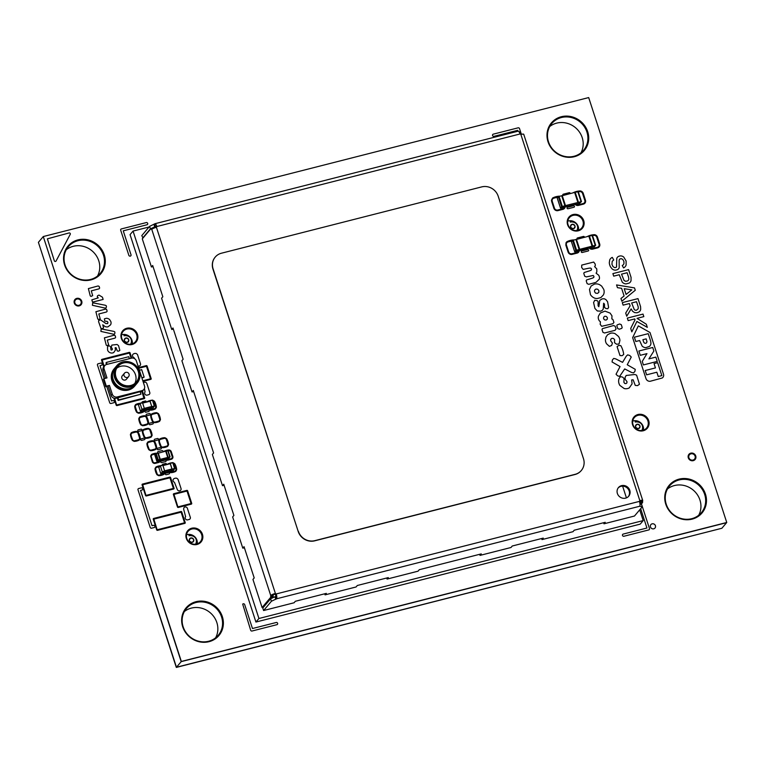 <?xml version="1.0" encoding="UTF-8"?>
<svg xmlns="http://www.w3.org/2000/svg" width="765" height="765" viewBox="0 0 765 765"><rect width="100%" height="100%" fill="white"/><g stroke="black" fill="none" stroke-linecap="round" stroke-linejoin="round"><path stroke-width="1.15" d="M166.741 458.608L156.815 461.171L157.705 460.1L159.856 459.449L157.829 453.196L155.668 453.846L154.817 454.946M166.732 458.646L169.218 457.977L169.773 456.925L159.856 459.449M158.164 453.186L160.191 459.43L157.829 453.196M158.164 453.196L165.699 451.197L167.726 457.441M160.287 459.335L158.259 453.09A0.803 0.746 -139.9 0 1 158.173 451.589L161.989 450.614A0.803 0.746 -139.9 0 1 162.802 451.933M165.709 451.235L168.08 450.661L170.079 456.887M590.829 247.678L574.697 251.828L575.844 250.451L579.143 249.476L575.892 239.474L572.593 240.449L571.493 241.855M590.819 247.717L594.548 246.732L595.256 245.364L579.143 249.476M579.535 249.428L575.892 239.474M576.332 239.474L588.849 236.175L592.1 246.177M579.698 249.333L576.456 239.33M588.868 236.232L592.445 235.352L595.648 245.326M163.318 473.057L160.841 473.688L162.276 471.986L160.392 465.914L162.869 465.283L164.752 471.355L163.318 473.057L160.698 473.516L158.804 467.444L160.392 465.914M162.744 465.091L160.258 465.722L162.869 465.283M164.762 471.135L172.048 469.28L170.738 470.838L163.662 472.646L170.7 470.848M162.907 465.388L170.193 463.523L172.048 469.28M170.758 471.164L172.192 469.461L170.308 463.389L172.785 462.749L174.669 468.83L173.234 470.532L170.576 470.886M169.82 463.619L170.308 463.389M170.193 463.198L172.785 462.749M140.091 403.423L138.503 404.953L140.387 411.025L141.974 409.495L140.091 403.423L142.567 402.792L144.451 408.864L142.979 410.585M139.976 403.241L142.567 402.792M143.371 410.155L150.418 408.367L151.728 406.473L149.892 401.032L142.606 402.897M150.437 408.692L151.891 406.97L150.007 400.898L152.484 400.267L154.367 406.339L152.933 408.041L150.275 408.395M149.51 401.137L150.007 400.898M152.35 400.085L149.873 400.717L152.484 400.267M149.041 227.004L133.053 231.078L130.06 234.635L255.931 622.05L640.2 524.13L643.202 520.573L639.703 509.825M133.053 231.078L258.933 618.493L643.202 520.573M258.933 618.493L255.931 622.05M628.381 496.581A6.703 6.254 40.1 0 0 618.158 487.955M629.777 490.317A6.703 6.254 40.1 0 0 618.455 487.573A6.703 6.254 40.1 0 0 622.442 498.149A6.703 6.254 40.1 0 0 629.777 490.317M154.54 224.059L155.352 226.564L150.409 228.85L149.596 226.344L154.693 223.887A4.026 1.214 75.7 0 1 154.912 223.734A4.026 1.214 75.7 0 1 156.624 225.914L156.682 226.564A1.339 1.253 -139.9 0 1 156.376 227.138L155.792 227.473A4.026 0.803 162 0 0 151.766 229.366L150.896 228.668L142.3 238.871L151.432 266.985L152.684 265.503L162.84 296.743L161.587 298.226L171.743 329.476L172.986 327.994L183.141 359.234L181.888 360.717L192.044 391.957L193.296 390.475L213.598 452.966L212.345 454.448L222.5 485.689L223.743 484.207L233.899 515.447L232.646 516.93L242.801 548.17L244.398 547.769M222.5 485.689L224.097 485.278M192.044 391.957L193.641 391.556M171.743 329.476L173.339 329.065M151.432 266.985L153.038 266.583M242.801 548.17L244.045 546.688L254.2 577.938L252.947 579.421L262.089 607.534L263.514 607.171M270.686 597.341L270.724 595.562L273.201 594.931L273.162 596.71L270.686 597.341L262.089 607.534M270.724 595.562L270.743 595.533A4.026 0.803 -18 0 1 274.769 593.64L275.457 593.64A1.339 1.253 -139.9 0 1 276.06 593.984L276.414 594.577A4.026 1.214 75.7 0 1 276.509 598.804L271.412 601.261L270.6 598.765L275.543 596.48L276.356 598.976M150.896 228.668L153.574 228.276M273.201 594.931L274.769 593.64M271.919 598.182L273.162 596.71M626.43 497.872L622.634 486.196M521.147 134.324L522.916 134.095M639.989 504.173L641.481 504.259L642.294 506.755L639.693 506.258A4.026 1.214 -104.3 0 0 639.607 502.031L639.578 501.352A1.339 1.253 -139.9 0 1 639.884 500.779L640.439 500.463A4.026 0.803 -18 0 1 642.724 500.482A4.026 0.803 -18 0 1 642.619 500.779L642.552 502.576L639.903 503.418M641.156 504.24L642.552 502.576M640.076 503.217L640.104 501.438L642.59 500.807M640.439 500.463L640.104 501.438M143.026 238.011L141.783 235.62L149.596 226.344M541.649 538.522L542.002 539.593L572.995 531.694L574.238 530.212L605.23 522.313L603.977 523.805L634.472 516.031L642.294 506.755M603.977 523.805L603.633 522.725M324.733 593.793L325.077 594.864L356.069 586.975L357.322 585.493L388.304 577.594L387.061 579.076L418.044 571.178L419.297 569.696L481.271 553.898L480.028 555.39L511.01 547.491L512.263 546.009L543.255 538.111L542.002 539.593M270.6 598.765L262.787 608.032L263.6 610.537L294.095 602.763L295.338 601.28L326.33 593.382L325.077 594.864M387.061 579.076L386.707 577.996M480.028 555.39L479.674 554.309M263.6 610.537L271.412 601.261M518.986 131.752L520.468 131.838L521.271 134.296M276.414 594.577L275.543 596.48M155.352 226.564L156.624 225.914M150.409 228.85L142.596 238.116M642.724 500.482L523.748 134.315A4.026 0.803 162 0 0 521.462 134.296L520.802 134.277A1.339 1.253 -139.9 0 1 520.2 133.932L519.817 133.368A4.026 1.214 -104.3 0 0 518.106 131.188L154.912 223.734M275.763 595.352L275.438 594.721A1.339 1.253 40.1 0 0 274.836 594.376L274.119 594.424M156.031 227.387A1.339 1.253 40.1 0 0 156.05 227.301L155.974 226.689M639.789 501.247L639.263 501.515M298.369 531.312A13.416 12.508 40.1 0 0 314.826 540.654L575.137 474.329A13.416 12.508 40.1 0 0 581.333 470.475A13.416 12.508 40.1 0 0 583.475 458.665L498.197 196.222A13.416 12.508 40.1 0 0 481.74 186.889L221.439 253.215A13.416 12.508 40.1 0 0 215.242 257.069A13.416 12.508 40.1 0 0 213.1 268.869L298.216 531.503A13.416 12.508 40.1 0 0 314.673 540.836L574.984 474.51A13.416 12.508 40.1 0 0 581.18 470.657A13.416 12.508 40.1 0 0 581.257 470.561M215.166 257.164A13.416 12.508 40.1 0 0 215.089 257.26A13.416 12.508 40.1 0 0 212.947 269.06L298.216 531.503M124.456 373.234L122.266 375.825A2.687 2.505 40.1 0 0 123.863 380.052A2.687 2.505 40.1 0 0 126.368 379.287L128.558 376.686A2.687 2.687 0 0 0 128.233 372.909A2.687 2.687 0 0 0 124.456 373.234A2.687 2.505 40.1 0 0 126.053 377.461A2.687 2.505 40.1 0 0 128.558 376.686M116.672 368.252A12.068 11.255 -139.9 0 1 131.57 368.95A12.068 11.255 -139.9 0 1 134.783 383.514M130.786 385.464A12.068 11.255 -139.9 0 1 117.514 380.195A12.068 11.255 -139.9 0 1 117.906 366.435A12.068 11.255 -139.9 0 1 134.391 365.613A12.068 11.255 -139.9 0 1 136.361 381.993A12.068 11.255 -139.9 0 1 130.786 385.464M130.987 386.086A12.747 11.877 -139.9 0 1 115.008 370.882A12.747 11.877 -139.9 0 1 135.405 365.68A12.747 11.877 -139.9 0 1 130.987 386.086M131.035 386.899A13.416 12.508 -139.9 0 1 116.29 381.047A13.416 12.508 -139.9 0 1 116.72 365.756A13.416 12.508 -139.9 0 1 135.042 364.838A13.416 12.508 -139.9 0 1 137.231 383.045A13.416 12.508 -139.9 0 1 131.035 386.899M137.231 383.045L135.768 384.785A13.416 12.508 -139.9 0 1 129.572 388.639A13.416 12.508 -139.9 0 1 114.827 382.787A13.416 12.508 -139.9 0 1 115.257 367.496L116.72 365.756M126.263 389.031A12.881 12.001 -139.9 0 1 112.675 377.575M135.472 385.12A13.416 12.508 -139.9 0 1 135.204 385.455A13.416 12.508 -139.9 0 1 129.008 389.309A13.416 12.508 -139.9 0 1 114.262 383.456A13.416 12.508 -139.9 0 1 114.693 368.166A13.416 12.508 -139.9 0 1 114.98 367.841M135.204 385.455L134.573 386.201A13.416 12.508 -139.9 0 1 128.377 390.054A13.416 12.508 -139.9 0 1 113.717 384.317A13.416 12.508 -139.9 0 1 111.279 376.82A13.416 12.508 -139.9 0 1 114.062 368.912L114.693 368.166M136.371 360.956L144.499 385.943A4.026 3.748 -139.9 0 1 141.994 390.638L117.208 396.959A4.026 3.748 40.1 0 1 112.264 394.157L109.424 385.407L106.325 386.201L103.887 378.704L106.985 377.91L104.145 369.16A4.026 3.748 -139.9 0 1 106.651 364.465L131.437 358.154A4.026 3.748 40.1 0 1 136.371 360.956M143.849 389.49L142.759 390.781A4.026 3.748 -139.9 0 1 140.903 391.938L140.263 392.101M117.351 397.943L118.164 400.439L140.942 394.195L140.129 391.699L116.108 398.259L117.208 396.959M105.589 378.264L103.055 370.461A4.026 3.748 -139.9 0 1 103.696 366.923L104.786 365.622M108.152 386.172L111.174 395.457A4.026 3.748 40.1 0 0 116.108 398.259M103.887 378.704L103.418 379.258L105.857 386.755L109.424 385.407M105.857 386.755L106.325 386.201M139.393 370.241L141.688 369.648L144.126 377.145L141.955 378.139M144.126 377.145L141.831 377.738M106.488 364.513L105.981 362.954L106.45 362.39L128.759 356.71L129.4 358.67M106.45 362.39L107.09 364.35M117.82 397.389L118.632 399.885L140.942 394.195M118.164 400.439L118.632 399.885M564.933 205.737L581.477 201.606L579.64 203.299L560.487 208.09L561.634 206.703L564.933 205.737L561.682 195.735L558.383 196.71L557.283 198.116M565.325 205.689L561.682 195.735M562.122 195.735L574.639 192.436L577.881 202.438M565.488 205.594L562.237 195.591M574.658 192.493L578.235 191.613L581.438 201.578M188.726 534.4L189.137 535.672M192.321 535.749L192.082 535.022M127.344 335.797L127.114 335.07M123.758 334.448L124.169 335.72M634.969 420.693L635.38 421.964M638.555 422.041L638.326 421.314M573.587 222.089L573.348 221.362M569.992 220.741L570.413 222.013M159.617 460.425A1.807 1.693 -139.9 0 1 158.412 461.917L155.066 462.768A1.807 1.693 -139.9 0 1 152.837 461.505L151.336 456.887A1.807 1.693 -139.9 0 1 152.465 454.773L155.563 453.98M159.177 461.467A1.807 1.693 -139.9 0 1 158.288 462.06L154.941 462.911A1.807 1.693 -139.9 0 1 152.713 461.658L151.212 457.03A1.807 1.693 -139.9 0 1 151.566 455.366M168.118 450.776L168.453 450.69A1.807 1.693 -139.9 0 1 170.672 451.952L172.173 456.581A1.807 1.693 -139.9 0 1 171.054 458.694L167.707 459.545A1.807 1.693 -139.9 0 1 165.785 458.857M171.819 458.245A1.807 1.693 -139.9 0 1 170.93 458.837L167.583 459.698A1.807 1.693 -139.9 0 1 165.594 458.904M578.627 250.786A2.687 2.505 -139.9 0 1 576.906 252.498L571.952 253.76A2.687 2.505 -139.9 0 1 568.663 251.895L566.425 245.02A2.687 2.505 -139.9 0 1 568.089 241.893L572.277 240.822M578.082 251.8A2.687 2.505 -139.9 0 1 576.781 252.651L571.828 253.913A2.687 2.505 -139.9 0 1 568.538 252.048L566.301 245.173A2.687 2.505 -139.9 0 1 566.788 242.735M592.54 235.658L593.506 235.419A2.687 2.505 -139.9 0 1 596.796 237.284L599.033 244.159A2.687 2.505 -139.9 0 1 597.36 247.286L592.406 248.549A2.687 2.505 -139.9 0 1 589.911 247.908M598.536 246.588A2.687 2.505 -139.9 0 1 597.236 247.439L592.282 248.702A2.687 2.505 -139.9 0 1 589.691 247.965M689.361 454.85A3.356 3.127 40.1 0 0 689.848 459.478A3.356 3.127 40.1 0 0 694.486 459.172M695.089 456.15A3.356 3.127 40.1 0 0 689.428 454.783A3.356 3.127 40.1 0 0 689.973 459.335A3.356 3.127 40.1 0 0 695.089 456.15M75.353 300.081A3.356 3.127 40.1 0 0 75.84 304.7A3.356 3.127 40.1 0 0 80.478 304.394M81.08 301.372A3.356 3.127 40.1 0 0 75.419 300.004A3.356 3.127 40.1 0 0 75.965 304.556A3.356 3.127 40.1 0 0 81.08 301.372M164.121 472.531A1.874 1.75 -139.9 0 1 162.859 474.176L159.388 475.055A1.874 1.75 -139.9 0 1 157.083 473.755L155.706 469.5A1.874 1.75 -139.9 0 1 156.873 467.31L159.474 466.65M163.662 473.707A1.874 1.75 -139.9 0 1 162.735 474.329L159.263 475.208A1.874 1.75 -139.9 0 1 156.959 473.898L155.582 469.653A1.874 1.75 -139.9 0 1 155.945 467.931M172.986 463.361A1.874 1.75 -139.9 0 1 174.544 464.699L175.931 468.955A1.874 1.75 -139.9 0 1 174.764 471.144L171.293 472.024A1.874 1.75 -139.9 0 1 169.237 471.23M175.567 470.676A1.874 1.75 -139.9 0 1 174.64 471.288L171.169 472.177A1.874 1.75 -139.9 0 1 169.046 471.278M191.059 503.542L177.92 507.004L173.98 494.362L187.004 491.044L191.059 503.542L178.044 506.86M177.92 507.004L173.98 494.362M173.397 488.424L146 495.519L142.672 484.752L169.945 477.8L173.397 488.424L146.125 495.376M146 495.519L142.672 484.752M184.566 522.791L157.169 529.887L153.841 519.119L181.114 512.168L184.566 522.791L157.294 529.743M157.169 529.887L153.841 519.119M143.82 410.05A1.874 1.75 -139.9 0 1 142.558 411.694L139.087 412.574A1.874 1.75 -139.9 0 1 136.782 411.264L135.405 407.018A1.874 1.75 -139.9 0 1 136.572 404.828L139.173 404.159M143.361 411.226A1.874 1.75 -139.9 0 1 142.433 411.838L138.962 412.727A1.874 1.75 -139.9 0 1 136.658 411.417L135.281 407.162A1.874 1.75 -139.9 0 1 135.644 405.44M152.684 400.879A1.874 1.75 -139.9 0 1 154.243 402.218L155.63 406.464A1.874 1.75 -139.9 0 1 154.463 408.653L150.992 409.543A1.874 1.75 -139.9 0 1 148.936 408.74M155.266 408.194A1.874 1.75 -139.9 0 1 154.339 408.806L150.868 409.686A1.874 1.75 -139.9 0 1 148.745 408.787M139.469 419.516A1.874 1.75 -139.9 0 1 140.636 417.327L144.107 416.437A1.874 1.75 -139.9 0 1 146.402 417.747L147.788 421.993A1.874 1.75 -139.9 0 1 146.622 424.183L143.151 425.072A1.874 1.75 -139.9 0 1 140.846 423.762L139.335 419.66A1.874 1.75 -139.9 0 1 139.708 417.939M147.425 423.724A1.874 1.75 -139.9 0 1 146.498 424.336L143.026 425.216A1.874 1.75 -139.9 0 1 140.722 423.915L139.335 419.66M151.365 416.485A1.874 1.75 -139.9 0 1 152.531 414.295L156.003 413.406A1.874 1.75 -139.9 0 1 158.307 414.716L159.684 418.962A1.874 1.75 -139.9 0 1 158.518 421.152L155.046 422.041A1.874 1.75 -139.9 0 1 152.742 420.731L151.24 416.629A1.874 1.75 -139.9 0 1 151.604 414.907M159.321 420.683A1.874 1.75 -139.9 0 1 158.393 421.305L154.922 422.184A1.874 1.75 -139.9 0 1 152.618 420.884L151.24 416.629M143.026 432.139A1.874 1.75 -139.9 0 1 144.193 429.949L147.664 429.06A1.874 1.75 -139.9 0 1 149.969 430.37L151.355 434.616A1.874 1.75 -139.9 0 1 150.189 436.815L146.717 437.695A1.874 1.75 -139.9 0 1 144.413 436.385L142.902 432.282A1.874 1.75 -139.9 0 1 143.265 430.561M150.992 436.346A1.874 1.75 -139.9 0 1 150.064 436.958L146.593 437.848A1.874 1.75 -139.9 0 1 144.289 436.538L142.902 432.282M131.131 435.17A1.874 1.75 -139.9 0 1 132.297 432.98L135.768 432.091A1.874 1.75 -139.9 0 1 138.073 433.401L139.45 437.647A1.874 1.75 -139.9 0 1 138.283 439.846L134.812 440.726A1.874 1.75 -139.9 0 1 132.508 439.416L131.006 435.323A1.874 1.75 -139.9 0 1 131.37 433.592M139.087 439.378A1.874 1.75 -139.9 0 1 138.159 439.99L134.688 440.879A1.874 1.75 -139.9 0 1 132.383 439.569L131.006 435.323M138.752 368.261L146.469 366.292L150.523 378.79L142.806 380.76M142.845 380.865L150.523 378.79M104.193 366.32L102.137 359.999L129.409 353.048L131.092 358.24M104.069 366.473L102.137 359.999M141.907 391.517L143.906 398.192L116.634 405.134L114.597 398.336M116.634 405.134L114.415 398.307M144.03 398.039L116.758 404.991M159.483 441.482A1.874 1.75 -139.9 0 1 160.65 439.282L164.121 438.402A1.874 1.75 -139.9 0 1 166.426 439.712L167.812 443.958A1.874 1.75 -139.9 0 1 166.636 446.148L163.174 447.037A1.874 1.75 -139.9 0 1 160.87 445.727L159.359 441.625A1.874 1.75 -139.9 0 1 159.722 439.904M167.439 445.679A1.874 1.75 -139.9 0 1 166.512 446.301L163.041 447.181A1.874 1.75 -139.9 0 1 160.746 445.871L159.359 441.625M147.588 444.513A1.874 1.75 -139.9 0 1 148.754 442.313L152.225 441.434A1.874 1.75 -139.9 0 1 154.53 442.744L155.907 446.99A1.874 1.75 -139.9 0 1 154.74 449.179L151.269 450.069A1.874 1.75 -139.9 0 1 148.965 448.759L147.463 444.656A1.874 1.75 -139.9 0 1 147.827 442.935M155.544 448.711A1.874 1.75 -139.9 0 1 154.616 449.332L151.145 450.212A1.874 1.75 -139.9 0 1 148.84 448.902L147.463 444.656M564.417 207.047A2.687 2.505 -139.9 0 1 562.696 208.759L557.742 210.021A2.687 2.505 -139.9 0 1 554.443 208.157L552.215 201.281A2.687 2.505 -139.9 0 1 553.879 198.154L558.067 197.083M563.872 208.061A2.687 2.505 -139.9 0 1 562.571 208.912L557.618 210.174A2.687 2.505 -139.9 0 1 554.319 208.3L552.091 201.434A2.687 2.505 -139.9 0 1 552.579 198.996M578.33 191.919L579.296 191.68A2.687 2.505 -139.9 0 1 582.586 193.545L584.814 200.42A2.687 2.505 -139.9 0 1 583.15 203.547L578.187 204.81A2.687 2.505 -139.9 0 1 575.701 204.169M584.326 202.849A2.687 2.505 -139.9 0 1 583.026 203.7L578.063 204.963A2.687 2.505 -139.9 0 1 575.481 204.226M655.423 525.698A2.687 2.505 40.1 0 0 651.005 524.474A2.687 2.505 40.1 0 0 652.411 528.806A2.687 2.505 40.1 0 0 655.423 525.698M242.696 604.149A1.195 1.109 -139.9 0 1 244.628 604.427L252.479 628.524L276.385 622.452A1.195 1.109 -139.9 0 1 277.093 624.632L251.876 631.058A1.195 1.109 -139.9 0 1 250.729 630.408L242.696 604.149M641.452 503.886L649.542 528.778A1.195 1.109 -139.9 0 1 648.959 529.877L623.743 536.303A1.195 1.109 -139.9 0 1 623.035 534.123L646.932 528.013L640.668 508.677M184.011 507.587A2.046 1.903 -139.9 0 1 187.301 508.056L190.389 517.551A2.046 1.903 -139.9 0 1 189.385 519.425L187.415 519.923A2.046 1.903 -139.9 0 1 185.608 516.643L183.6 509.002L184.011 507.587M137.949 489.657A1.195 1.109 -139.9 0 1 138.522 488.567L141.439 487.821A1.195 1.109 -139.9 0 1 142.147 490.002L140.559 490.432L152.015 525.698L153.622 525.316A1.195 1.109 -139.9 0 1 154.329 527.496L151.413 528.232A1.195 1.109 -139.9 0 1 150.265 527.582L137.949 489.657M618.923 378.713L620.511 376.6L622.643 377.126L624.087 378.56L623.886 382.271L624.699 383.456L625.971 383.628L626.918 382.863L626.965 381.572L625.129 379.277L625.101 377.403L626.172 375.472L634.835 374.487L636.614 375.175L639.464 384.269L637.532 385.617L635.246 385.388L633.124 379.775L631.651 379.947L632.081 383.858L629.27 387.893A7.268 6.77 -139.9 0 1 624.154 388.524L619.822 385.369A8.568 7.985 -139.9 0 1 618.598 380.769L618.923 378.713M643.623 341.917L642.896 339.698L646.167 338.866L646.97 341.735L646.454 342.921A1.74 1.626 -139.9 0 1 643.996 342.586L643.623 341.917M646.1 378.924L632.655 337.633L638.335 325.89L649.992 332.498L663.59 374.468A3.787 3.529 -139.9 0 1 662.28 377.977L650.221 381.266A3.787 3.529 -139.9 0 1 646.568 379.717L646.1 378.924M661.859 375.615L657.661 362.677L654.037 363.595L655.442 367.908L645.211 370.518L646.616 374.831L656.839 372.22L658.244 376.533L661.859 375.615M653.874 351.02L652.717 347.482L638.871 351.011L640.276 355.323L646.951 353.621L642.256 361.405L643.394 364.934L657.24 361.405L655.854 357.112L648.902 358.881L653.874 351.02M650.642 341.085L648.232 333.664L634.386 337.193L635.792 341.506L639.588 340.54L642.122 346.057A4.982 4.638 40.1 0 0 645.947 347.626L649.437 346.402A4.791 4.466 40.1 0 0 650.958 343.265L650.642 341.085M173.426 479.139A3.863 3.595 -139.9 0 1 176.82 478.268L178.016 479.282L181.104 488.787A2.046 1.903 -139.9 0 1 177.394 489.734L174.449 482.304A2.046 1.903 -139.9 0 1 173.426 479.139M622.576 362.361L626.248 356.203L627.654 354.874L629.719 355.457L631.259 357.045L627.233 364.752L635.256 369.352L634.902 371.417L633.516 372.909L631.517 372.431L624.709 368.931L619.612 376.437L617.575 375.806L616.045 374.219L620.052 366.578L612.057 361.969L612.411 359.904L613.76 358.412L615.777 358.9L622.576 362.361M166.292 474.692A0.803 0.746 -139.9 0 1 165.307 474.128A0.803 0.746 -139.9 0 1 165.804 473.191L168.482 472.502A0.803 0.746 -139.9 0 1 169.467 473.066A0.803 0.746 -139.9 0 1 168.969 474.004L166.292 474.692M617.078 346.641L618.742 345.426L620.788 345.627A22.338 20.827 -139.9 0 1 623.695 354.482L622.05 355.706L619.985 355.562L617.078 346.641M162.4 465.177A0.803 0.746 -139.9 0 1 162.888 464.192L165.556 463.504A0.803 0.746 -139.9 0 1 166.569 464.451M161.75 462.586A0.803 0.746 -139.9 0 1 160.765 462.022A0.803 0.746 -139.9 0 1 161.262 461.085L165.068 460.119A0.803 0.746 -139.9 0 1 166.062 460.673A0.803 0.746 -139.9 0 1 165.556 461.611L161.75 462.586M607.62 334.726L610.413 333.291A7.229 6.742 -139.9 0 1 615.089 333.655L618.34 336.304A6.962 6.493 -139.9 0 1 619.899 340.502L619.048 343.973L616.628 344.25L614.534 342.691L614.62 339.765L613.597 338.512L612.01 338.283L610.786 339.22L610.642 340.721L612.411 343.055L611.656 345.426L609.399 346.363L606.607 343.839A6.828 6.369 -139.9 0 1 605.45 339.622L605.985 337.03L607.62 334.726M628.151 320.611L627.329 318.087L643.011 314.09L643.834 316.614L637.044 318.345L646.301 324.217L647.324 327.353L636.891 321.453L631.814 331.867L630.695 328.453L635.036 319.808L634.759 318.928L628.151 320.611M158.173 449.696A0.803 0.746 -139.9 0 1 157.188 449.132A0.803 0.746 -139.9 0 1 157.686 448.194L160.363 447.515A0.803 0.746 -139.9 0 1 161.348 448.07A0.803 0.746 -139.9 0 1 160.851 449.007L158.173 449.696M602.39 328.654L613.501 325.546L615.146 326.215L616.045 328.988L615.031 330.327L604.56 332.995L602.935 332.335L602.026 329.543L602.39 328.654M617.192 324.886L619.621 323.987L621.266 324.656L622.165 327.43L621.792 328.328L619.354 329.227L617.728 328.568L616.819 325.775L617.192 324.886M155.247 440.697A0.803 0.746 -139.9 0 1 154.262 440.133A0.803 0.746 -139.9 0 1 154.76 439.196L157.437 438.517A0.803 0.746 -139.9 0 1 158.422 439.072A0.803 0.746 -139.9 0 1 157.925 440.018L155.247 440.697M600.286 313.028L605.019 311.135L610.107 313.105L611.981 315.84L611.828 318.928L612.87 319.407L613.932 322.39L612.908 323.719L601.682 326.311L600.2 324.36L600.42 321.836L599.282 320.745A5.594 5.212 -139.9 0 1 598.488 316.05L600.286 313.028M607.391 317.685L606.358 316.452L604.809 316.222L603.69 317.159L603.575 318.709L604.57 319.866L606.09 320.076L607.276 319.177L607.391 317.685M141.716 440.353A0.803 0.746 -139.9 0 1 140.731 439.799A0.803 0.746 -139.9 0 1 141.229 438.852L143.906 438.173A0.803 0.746 -139.9 0 1 144.891 438.737A0.803 0.746 -139.9 0 1 144.394 439.674L141.716 440.353M622.308 302.615L637.991 298.618L640.573 306.66L640.678 309.395A4.705 4.389 -139.9 0 1 639.052 311.948L636.939 312.789L634.567 312.569L632.559 311.231L631.144 308.897L626.726 316.213L625.703 313.076L630.121 305.837L629.375 303.552L623.131 305.139L622.308 302.615M638.23 306.956L636.537 301.726L631.651 302.969L634.281 309.567A2.429 2.257 40.1 0 0 636.48 310.198L638.192 308.792L638.23 306.956M138.8 431.355A0.803 0.746 -139.9 0 1 137.805 430.8A0.803 0.746 -139.9 0 1 138.312 429.853L140.98 429.175A0.803 0.746 -139.9 0 1 141.965 429.739A0.803 0.746 -139.9 0 1 141.468 430.676L138.8 431.355M593.583 302.567L594.759 300.253L597.264 300.693L598.134 301.601L598.087 305.79L598.842 306.708L599.779 300.358L602.218 298.847L604.14 298.742L605.813 299.488L607.592 301.754L608.596 307.387L607.831 308.706L605.976 308.544L604.532 307.463L604.474 304.078L603.614 303.227L603.26 308.964L602.38 310.322L600.582 311.173L597.322 310.963L594.921 308.467L593.583 302.567M150.055 424.699A0.803 0.746 -139.9 0 1 149.07 424.135A0.803 0.746 -139.9 0 1 149.567 423.198L152.245 422.519A0.803 0.746 -139.9 0 1 153.23 423.074A0.803 0.746 -139.9 0 1 152.723 424.02L150.055 424.699M621.61 288.3L617.451 287.669L616.561 284.934L634.501 287.898L635.275 290.26L621.849 301.219L620.96 298.484L624.106 295.988L621.61 288.3M626.076 294.42L631.823 289.858L624.221 288.701L626.076 294.42M147.129 415.701A0.803 0.746 -139.9 0 1 146.144 415.137A0.803 0.746 -139.9 0 1 146.641 414.2L149.318 413.521A0.803 0.746 -139.9 0 1 150.303 414.075A0.803 0.746 -139.9 0 1 149.806 415.022L147.129 415.701M591.125 286.014L594.386 284.121A7.401 6.904 -139.9 0 1 600.047 284.934L601.692 286.129L603.757 289.39A7.459 6.952 -139.9 0 1 603.356 294.974L600.821 297.614L596.987 298.579L595.055 298.274A8.262 7.707 -139.9 0 1 590.484 294.697L589.49 289.438L591.125 286.014M598.88 290.604L597.761 289.256L596.002 289.017L594.606 290.126L594.558 291.742L595.572 293.11L597.455 293.406L598.832 292.393L598.88 290.604M145.991 412.201A0.803 0.746 -139.9 0 1 145.006 411.637A0.803 0.746 -139.9 0 1 145.503 410.7L148.181 410.021A0.803 0.746 -139.9 0 1 149.165 410.585A0.803 0.746 -139.9 0 1 148.668 411.522L145.991 412.201M612.889 273.621L628.572 269.624L631.068 277.399L631.02 280.793A4.915 4.58 -139.9 0 1 629.184 283.098L626 283.911A5.001 4.667 -139.9 0 1 622.222 282.065L619.229 274.74L613.702 276.146L612.889 273.621M628.61 277.332L627.118 272.732L621.524 274.157L624.068 280.516L625.636 281.281L627.424 281.004A2.764 2.582 40.1 0 0 628.82 279.024L628.61 277.332M142.099 402.696A0.803 0.746 -139.9 0 1 142.586 401.702L145.254 401.023A0.803 0.746 -139.9 0 1 146.268 401.96M581.735 265.092L593.678 262.051L595.17 264.021L595.342 265.637L594.596 266.612L596.786 268.897L596.834 271.919L596.078 273.201L598.565 275.094A4.877 4.552 -139.9 0 1 599.282 279.206L595.983 282.361L588.763 284.312L587.118 283.643L586.21 280.841L586.573 279.952L592.464 278.125L593.774 277.446L593.936 276.356L593.191 275.486L586.344 276.892L584.699 276.213L583.791 273.411L584.164 272.522L590.054 270.705L591.364 270.016L591.527 268.936L590.743 268.104L589.222 268.152L583.131 269.385L581.639 267.415L581.735 265.092M143.485 382.825A2.046 1.903 -139.9 0 1 146.765 383.303L149.854 392.799A2.046 1.903 -139.9 0 1 148.859 394.673L146.88 395.18A2.046 1.903 -139.9 0 1 145.073 391.9L144.432 388.524M106.794 386.516L111.489 400.946L113.086 400.564A1.195 1.109 -139.9 0 1 113.794 402.744L110.887 403.49A1.195 1.109 -139.9 0 1 109.73 402.83L97.413 364.905A1.195 1.109 -139.9 0 1 97.997 363.815L100.903 363.069A1.195 1.109 -139.9 0 1 101.611 365.249L100.024 365.68L104.231 378.618M609.715 259.957A5.212 4.858 -139.9 0 1 612.306 257.403L613.74 259.957L612.201 261.324L611.952 264.403L613.004 266.564L614.4 267.511A2.477 2.305 40.1 0 0 616.533 267.014L616.762 258.436A3.94 3.672 -139.9 0 1 618.78 256.304L620.013 255.959A4.533 4.227 -139.9 0 1 623.781 257.117L626.105 260.989L626.124 265.025A5.728 5.345 -139.9 0 1 623.571 267.903L622.232 265.503A3.433 3.194 40.1 0 0 623.944 263.504L623.924 261.544L622.853 259.498L621.457 258.685L619.889 258.924L619.134 260.052L619.201 267.75A4.035 3.758 -139.9 0 1 617.183 269.758L615.988 270.083A4.638 4.332 -139.9 0 1 612.067 268.85L610.585 266.995A10.184 9.496 -139.9 0 1 609.303 262.672L609.715 259.957M134.841 358.842L133.913 357.551A2.046 1.903 -139.9 0 1 132.89 354.386A3.863 3.595 -139.9 0 1 136.285 353.526L137.48 354.53L140.569 364.035A2.046 1.903 -139.9 0 1 138.006 365.966M582.261 252.488A0.803 0.746 -139.9 0 1 581.276 251.934A0.803 0.746 -139.9 0 1 581.773 250.987L587.654 249.495A0.803 0.746 -139.9 0 1 588.639 250.05A0.803 0.746 -139.9 0 1 588.142 250.987L582.261 252.488M577.183 239.149A0.803 0.746 -139.9 0 1 577.527 237.934L583.408 236.433A0.803 0.746 -139.9 0 1 584.431 237.303M107.521 347.023L108.467 345.751L109.749 346.067L110.619 346.928L110.982 349.863A1.014 0.947 40.1 0 0 112.34 348.735L111.241 347.358L111.862 345.082L117.064 344.489L118.527 345.627L119.847 350.351L118.68 351.164L117.313 351.02L116.041 347.654L115.152 347.759L115.41 350.102L113.727 352.531A4.361 4.064 -139.9 0 1 110.657 352.914L109.634 352.493A4.016 3.739 -139.9 0 1 107.588 349.997L107.521 347.023M104.384 337.853L114.109 335.213L115.113 335.606L115.658 337.298L115.046 338.111L107.291 340.109L108.687 344.9L106.995 345.675L106.249 345.111L104.384 337.853M100.894 331.408L101.162 329.18L102.214 329.103L113.794 331.379L114.798 331.895L114.922 333.062L114.473 334.152L113.373 334.19L100.894 331.408M104.413 318.842L106.402 318.278A4.762 4.437 -139.9 0 1 109.558 319.512L110.839 321.539A4.341 4.054 -139.9 0 1 110.571 324.829L107.989 326.818A4.341 4.045 -139.9 0 1 104.805 326.387L102.768 324.8L103.552 327.85L102.414 328.654L100.999 328.491L98.589 321.721L98.695 320.573L100.454 319.808L105.866 323.528L107.664 323.624L107.922 322.304L107.282 321.443L104.728 321.07L104.413 318.842M568.051 208.749A0.803 0.746 -139.9 0 1 567.066 208.185A0.803 0.746 -139.9 0 1 567.563 207.248L573.444 205.747A0.803 0.746 -139.9 0 1 574.429 206.311A0.803 0.746 -139.9 0 1 573.932 207.248L568.051 208.749M95.893 311.718L105.618 309.079L106.622 309.481L107.167 311.164L106.565 311.977L98.8 313.975L100.196 318.776L98.503 319.541L97.757 318.976L95.893 311.718M562.973 195.41A0.803 0.746 -139.9 0 1 563.317 194.186L569.198 192.694A0.803 0.746 -139.9 0 1 570.221 193.564M92.402 305.273L92.67 303.045L93.722 302.969L105.302 305.245L106.306 305.771L106.431 306.928L105.981 308.018L104.882 308.056L92.402 305.273M97.279 296.887L97.518 295.787L98.981 295.07L102.462 297.212L103.132 299.44L92.565 302.137L91.829 299.861L98.255 297.881L97.279 296.887M88.377 288.596L98.102 285.957L99.106 286.359L99.66 288.042L99.048 288.854L91.293 290.853L92.68 295.653L90.987 296.418L90.241 295.854L88.377 288.596M120.641 230.064A1.195 1.109 -139.9 0 1 121.224 228.965L146.45 222.538A1.195 1.109 -139.9 0 1 147.157 224.719L123.261 230.829L131.064 254.936A1.195 1.109 -139.9 0 1 128.903 255.491L120.641 230.064M518.001 131.217L517.714 130.318L493.808 136.39A1.195 1.109 -139.9 0 1 493.09 134.21L518.316 127.784A1.195 1.109 -139.9 0 1 519.464 128.434L521.357 134.267M47.392 238.833L69.07 232.952A1.004 0.937 -139.9 0 1 70.332 234.157L56.075 260.999A1.004 0.937 -139.9 0 1 54.382 260.98L47.392 238.833M181.343 661.457L43.28 236.548L588.687 97.576L726.75 522.476L181.343 661.457M705.445 494.075A21.458 20.005 40.1 0 0 670.064 484.341A21.458 20.005 40.1 0 0 681.319 518.976A21.458 20.005 40.1 0 0 705.445 494.075M222.347 616.638A21.458 20.005 40.1 0 0 186.976 606.903A21.458 20.005 40.1 0 0 198.221 641.529A21.458 20.005 40.1 0 0 222.347 616.638M695.739 455.959A4.026 3.748 40.1 0 0 689.102 454.133A4.026 3.748 40.1 0 0 691.216 460.626A4.026 3.748 40.1 0 0 695.739 455.959M202.438 534.295A8.721 8.128 40.1 0 0 188.066 530.336A8.721 8.128 40.1 0 0 192.637 544.412A8.721 8.128 40.1 0 0 202.438 534.295M648.682 420.587A8.721 8.128 40.1 0 0 634.309 416.629A8.721 8.128 40.1 0 0 638.88 430.695A8.721 8.128 40.1 0 0 648.682 420.587M181.764 511.976A0.669 0.622 40.1 0 0 180.942 511.508L153.669 518.45A0.669 0.622 40.1 0 0 153.249 519.234L156.701 529.858A0.669 0.622 40.1 0 0 157.523 530.327L184.795 523.375A0.669 0.622 40.1 0 0 185.216 522.591L181.764 511.976M187.655 490.853A0.669 0.622 40.1 0 0 186.832 490.384L173.818 493.702A0.669 0.622 40.1 0 0 173.397 494.486L177.461 506.985A0.669 0.622 40.1 0 0 178.283 507.444L191.298 504.135A0.669 0.622 40.1 0 0 191.709 503.351L187.655 490.853M170.595 477.609A0.669 0.622 40.1 0 0 169.773 477.14L142.5 484.082A0.669 0.622 40.1 0 0 142.089 484.867L145.541 495.49A0.669 0.622 40.1 0 0 146.364 495.959L173.636 489.007A0.669 0.622 40.1 0 0 174.047 488.223L170.595 477.609M160.229 465.761A12.135 11.312 40.1 0 0 155.859 467.061L154.999 468.668A14.2 13.235 40.1 0 0 156.978 474.74L158.661 475.696A12.135 11.312 40.1 0 0 163.94 474.357L164.8 472.741A14.2 13.235 40.1 0 0 164.762 472.368M168.683 471.374A14.2 13.235 40.1 0 0 168.874 471.709L170.566 472.665A12.135 11.312 40.1 0 0 175.835 471.317L176.696 469.71A14.2 13.235 40.1 0 0 174.726 463.647L173.033 462.682A12.135 11.312 40.1 0 0 172.766 462.691M171.962 462.749A12.135 11.312 40.1 0 0 167.755 464.03L167.64 464.173M157.169 453.368A2.477 2.314 40.1 0 0 156.576 453.205A11.724 10.93 40.1 0 0 151.47 454.506L150.638 456.074L152.254 461.63A2.477 2.314 40.1 0 0 155.295 463.351L158.642 462.5A2.477 2.314 40.1 0 0 160.306 460.253M165.183 459.01A2.477 2.314 40.1 0 0 167.937 460.128L171.284 459.277A2.477 2.314 40.1 0 0 172.833 456.38L171.322 451.761A2.477 2.314 40.1 0 0 169.218 449.983A11.724 10.93 40.1 0 0 164.112 451.283L163.777 451.685M153.01 440.726A12.135 11.312 40.1 0 0 147.741 442.065L146.88 443.671A14.2 13.235 40.1 0 0 148.85 449.744L150.542 450.7A12.135 11.312 40.1 0 0 155.821 449.361L156.672 447.745A14.2 13.235 40.1 0 0 154.702 441.682L153.01 440.726M164.915 437.695A12.135 11.312 40.1 0 0 159.636 439.034L158.785 440.64A14.2 13.235 40.1 0 0 160.755 446.712L162.448 447.668A12.135 11.312 40.1 0 0 167.717 446.33L168.577 444.714A14.2 13.235 40.1 0 0 166.607 438.651L164.915 437.695M136.553 431.384A12.135 11.312 40.1 0 0 131.284 432.732L130.423 434.338A14.2 13.235 40.1 0 0 132.393 440.401L134.085 441.367A12.135 11.312 40.1 0 0 139.364 440.018L140.215 438.412A14.2 13.235 40.1 0 0 138.245 432.34L136.553 431.384M148.458 428.352A12.135 11.312 40.1 0 0 143.179 429.691L142.328 431.307A14.2 13.235 40.1 0 0 144.298 437.37L145.991 438.335A12.135 11.312 40.1 0 0 151.26 436.987L152.12 435.381A14.2 13.235 40.1 0 0 150.15 429.308L148.458 428.352M144.891 415.73A12.135 11.312 40.1 0 0 139.613 417.068L138.761 418.685A14.2 13.235 40.1 0 0 140.731 424.747L142.424 425.703A12.135 11.312 40.1 0 0 147.693 424.365L148.553 422.758A14.2 13.235 40.1 0 0 146.584 416.686L144.891 415.73M156.787 412.698A12.135 11.312 40.1 0 0 151.518 414.037L150.657 415.653A14.2 13.235 40.1 0 0 152.627 421.716L154.32 422.672A12.135 11.312 40.1 0 0 159.598 421.333L160.449 419.727A14.2 13.235 40.1 0 0 158.479 413.655L156.787 412.698M139.918 403.279A12.135 11.312 40.1 0 0 135.558 404.57L134.697 406.186A14.2 13.235 40.1 0 0 136.667 412.249L138.36 413.215A12.135 11.312 40.1 0 0 143.638 411.866L144.489 410.26A14.2 13.235 40.1 0 0 144.451 409.887M148.381 408.883A14.2 13.235 40.1 0 0 148.573 409.218L150.265 410.174A12.135 11.312 40.1 0 0 155.534 408.835L156.395 407.229A14.2 13.235 40.1 0 0 154.425 401.156L152.732 400.2A12.135 11.312 40.1 0 0 152.455 400.2M151.661 400.258A12.135 11.312 40.1 0 0 147.454 401.539L147.329 401.692M113.918 398.183L116.175 405.106A0.669 0.622 40.1 0 0 116.997 405.574L144.26 398.632A0.669 0.622 40.1 0 0 144.681 397.848L142.481 391.078M143.007 381.362L150.762 379.383A0.669 0.622 40.1 0 0 151.174 378.599L147.119 366.1A0.669 0.622 40.1 0 0 146.297 365.632L138.542 367.611M574.199 239.914A3.356 3.127 40.1 0 0 574.142 239.904A17.05 15.902 40.1 0 0 566.817 241.769L566.024 242.706L565.842 245.144L568.07 252.02A3.356 3.127 40.1 0 0 572.182 254.353L577.145 253.091A3.356 3.127 40.1 0 0 579.363 250.595M589.26 248.07A3.356 3.127 40.1 0 0 592.636 249.141L597.599 247.879A3.356 3.127 40.1 0 0 599.683 243.959L597.446 237.093A3.356 3.127 40.1 0 0 594.596 234.692A17.05 15.902 40.1 0 0 587.262 236.557L587.243 236.586M131.762 358.077L130.06 352.856A0.669 0.622 40.1 0 0 129.237 352.388L101.965 359.34A0.669 0.622 40.1 0 0 101.554 360.124L103.744 366.865M137.47 334.334A8.721 8.128 40.1 0 0 123.098 330.384A8.721 8.128 40.1 0 0 127.669 344.451A8.721 8.128 40.1 0 0 137.47 334.334M583.714 220.626A8.721 8.128 40.1 0 0 569.342 216.677A8.721 8.128 40.1 0 0 573.913 230.743A8.721 8.128 40.1 0 0 583.714 220.626M559.98 196.165A3.356 3.127 40.1 0 0 559.932 196.165A17.05 15.902 40.1 0 0 552.598 198.03L551.469 200.143L551.622 201.405L553.86 208.281A3.356 3.127 40.1 0 0 557.972 210.614L562.935 209.352A3.356 3.127 40.1 0 0 565.153 206.856M575.051 204.332A3.356 3.127 40.1 0 0 578.426 205.403L583.379 204.14A3.356 3.127 40.1 0 0 585.464 200.22L583.236 193.344A3.356 3.127 40.1 0 0 580.386 190.954A17.05 15.902 40.1 0 0 573.052 192.818L573.033 192.847M81.731 301.18A4.026 3.748 40.1 0 0 75.094 299.354A4.026 3.748 40.1 0 0 77.208 305.847A4.026 3.748 40.1 0 0 81.731 301.18M104.26 254.841A21.458 20.005 40.1 0 0 68.879 245.106A21.458 20.005 40.1 0 0 80.134 279.741A21.458 20.005 40.1 0 0 104.26 254.841M587.683 131.657A21.458 20.005 40.1 0 0 552.311 121.922A21.458 20.005 40.1 0 0 563.566 156.557A21.458 20.005 40.1 0 0 587.683 131.657M721.672 528.319L176.313 667.424L38.451 242.467M181.19 661.639L176.466 667.243L721.873 528.261L726.597 522.667L181.19 661.639L43.328 236.681M176.466 667.243L38.403 242.333L43.127 236.739M184.384 611.522A20.789 19.383 -139.9 0 1 210.126 612.65A20.789 19.383 -139.9 0 1 215.606 637.838M186.497 534.802A8.052 7.507 -139.9 0 1 194.339 536.399A8.052 7.507 -139.9 0 1 197.236 543.858M667.482 488.959A20.789 19.383 -139.9 0 1 693.224 490.097A20.789 19.383 -139.9 0 1 698.703 515.275M632.731 421.094A8.052 7.507 -139.9 0 1 640.582 422.691A8.052 7.507 -139.9 0 1 643.48 430.15M121.52 334.85A8.052 7.507 -139.9 0 1 129.371 336.437A8.052 7.507 -139.9 0 1 132.268 343.906M66.297 249.725A20.789 19.383 -139.9 0 1 92.039 250.863A20.789 19.383 -139.9 0 1 97.518 276.041M567.764 221.142A8.052 7.507 -139.9 0 1 575.615 222.73A8.052 7.507 -139.9 0 1 578.503 230.198M549.729 126.541A20.789 19.383 -139.9 0 1 575.471 127.679A20.789 19.383 -139.9 0 1 580.951 152.857M208.654 641.242A20.789 19.383 -139.9 0 1 185.79 632.177A20.789 19.383 -139.9 0 1 186.459 608.471A20.789 19.383 -139.9 0 1 214.85 607.056A20.789 19.383 -139.9 0 1 218.255 635.275A20.789 19.383 -139.9 0 1 208.654 641.242M196.662 544.03A8.052 7.507 -139.9 0 1 187.808 540.52A8.052 7.507 -139.9 0 1 188.075 531.34A8.052 7.507 -139.9 0 1 199.063 530.795A8.052 7.507 -139.9 0 1 200.382 541.716A8.052 7.507 -139.9 0 1 196.662 544.03M691.751 518.689A20.789 19.383 -139.9 0 1 668.887 509.614A20.789 19.383 -139.9 0 1 669.557 485.918A20.789 19.383 -139.9 0 1 697.948 484.494A20.789 19.383 -139.9 0 1 701.352 512.713A20.789 19.383 -139.9 0 1 691.751 518.689M642.906 430.322A8.052 7.507 -139.9 0 1 634.051 426.813A8.052 7.507 -139.9 0 1 634.309 417.633A8.052 7.507 -139.9 0 1 645.306 417.088A8.052 7.507 -139.9 0 1 646.616 428.008A8.052 7.507 -139.9 0 1 642.906 430.322M131.695 344.078A8.052 7.507 -139.9 0 1 122.84 340.559A8.052 7.507 -139.9 0 1 123.098 331.388A8.052 7.507 -139.9 0 1 134.095 330.843A8.052 7.507 -139.9 0 1 135.405 341.764A8.052 7.507 -139.9 0 1 131.695 344.078M90.557 279.454A20.789 19.383 -139.9 0 1 67.703 270.38A20.789 19.383 -139.9 0 1 68.372 246.684A20.789 19.383 -139.9 0 1 96.763 245.259A20.789 19.383 -139.9 0 1 100.167 273.478A20.789 19.383 -139.9 0 1 90.557 279.454M577.929 230.37A8.052 7.507 -139.9 0 1 569.084 226.851A8.052 7.507 -139.9 0 1 569.342 217.681A8.052 7.507 -139.9 0 1 580.329 217.136A8.052 7.507 -139.9 0 1 581.649 228.056A8.052 7.507 -139.9 0 1 577.929 230.37M573.989 156.27A20.789 19.383 -139.9 0 1 551.135 147.196A20.789 19.383 -139.9 0 1 551.804 123.5A20.789 19.383 -139.9 0 1 580.186 122.075A20.789 19.383 -139.9 0 1 583.59 150.294A20.789 19.383 -139.9 0 1 573.989 156.27M189.022 535.777L189.213 535.653C196.557 535.031 197.762 541.83 195.104 544.766M192.235 542.347C189.012 541.591 188.534 540.138 190.82 537.977C194.042 538.732 194.52 540.195 192.235 542.347A2.343 2.19 40.1 0 0 193.698 539.612A2.343 2.19 40.1 0 0 190.82 537.977A2.343 2.19 40.1 0 0 189.357 540.712A2.343 2.19 40.1 0 0 192.235 542.347M124.054 335.825L124.236 335.701C131.59 335.08 132.794 341.869 130.136 344.805M127.267 342.395C124.045 341.639 123.567 340.176 125.852 338.025C129.075 338.78 129.553 340.234 127.267 342.395A2.343 2.19 40.1 0 0 128.73 339.65A2.343 2.19 40.1 0 0 125.852 338.025A2.343 2.19 40.1 0 0 124.389 340.76A2.343 2.19 40.1 0 0 127.267 342.395M635.266 422.07L635.447 421.945C642.801 421.324 644.006 428.123 641.347 431.058M638.479 428.639C635.256 427.884 634.778 426.43 637.063 424.269C640.286 425.024 640.764 426.488 638.479 428.639A2.343 2.19 40.1 0 0 639.942 425.904A2.343 2.19 40.1 0 0 637.063 424.269A2.343 2.19 40.1 0 0 635.6 427.004A2.343 2.19 40.1 0 0 638.479 428.639M570.288 222.118L570.48 221.993C577.833 221.372 579.038 228.161 576.38 231.097M573.511 228.687C570.288 227.932 569.81 226.469 572.086 224.317C575.318 225.073 575.787 226.526 573.511 228.687A2.343 2.19 40.1 0 0 574.974 225.943A2.343 2.19 40.1 0 0 572.086 224.317A2.343 2.19 40.1 0 0 570.633 227.052A2.343 2.19 40.1 0 0 573.511 228.687M154.779 454.926L156.815 461.171L154.798 454.888M157.705 460.1L155.668 453.846M158.24 459.861L156.213 453.607M169.773 456.925L167.745 450.671M168.157 457.336L166.129 451.082M574.716 251.781L571.465 241.788M575.844 250.451L572.593 240.449M576.542 250.136L573.291 240.143M595.256 245.364L592.005 235.371M592.655 246.034L589.404 236.031M162.276 471.986L164.752 471.355M162.257 471.661L164.733 471.03M162.964 465.579L170.327 463.705M164.676 470.829L172.029 468.955M172.192 469.461L174.669 468.83M172.173 469.136L174.649 468.505M140.54 411.207L143.017 410.576L140.521 411.216M141.974 409.495L144.451 408.864M141.955 409.17L144.432 408.539M142.663 403.098L150.026 401.223M144.375 408.347L151.728 406.473M144.461 408.653L151.747 406.798M150.456 408.673L152.933 408.041M151.891 406.97L154.367 406.339M151.872 406.645L154.348 406.014M270.743 595.533L151.766 229.366M639.693 506.258L276.509 598.804M156.376 227.138L275.457 593.64M276.06 593.984L639.578 501.352M639.884 500.779L520.802 134.277M520.2 133.932L156.682 226.564M275.773 599.339L274.96 596.834M154.76 226.918L153.956 224.422M642.485 501.438L640.009 502.07M151.403 229.29L152.015 229.137M273.095 595.562L270.619 596.193M140.903 391.938L141.994 390.638M103.055 370.461L104.145 369.16M111.174 395.457L112.264 394.157M560.506 208.042L557.255 198.039M561.634 206.703L558.383 196.71M562.332 206.397L559.081 196.404M581.046 201.625L577.795 191.633M578.445 202.295L575.194 192.292M170.107 456.906L168.08 450.661M574.697 251.828L571.455 241.826M579.574 249.457L576.332 239.455M595.696 245.345L592.445 235.352M162.907 465.378L170.193 463.523M170.738 471.173L173.215 470.542M170.174 463.198L172.661 462.567M139.957 403.241L142.433 402.61M143.361 410.164L150.418 408.367M142.596 402.897L149.892 401.032M560.487 208.09L557.236 198.087M565.364 205.718L562.112 195.716M581.477 201.606L578.235 191.613M196.385 541.39L196.328 540.444M131.408 341.429L131.351 340.492M642.619 427.683L642.562 426.736M577.652 227.721L577.594 226.784"/></g></svg>
